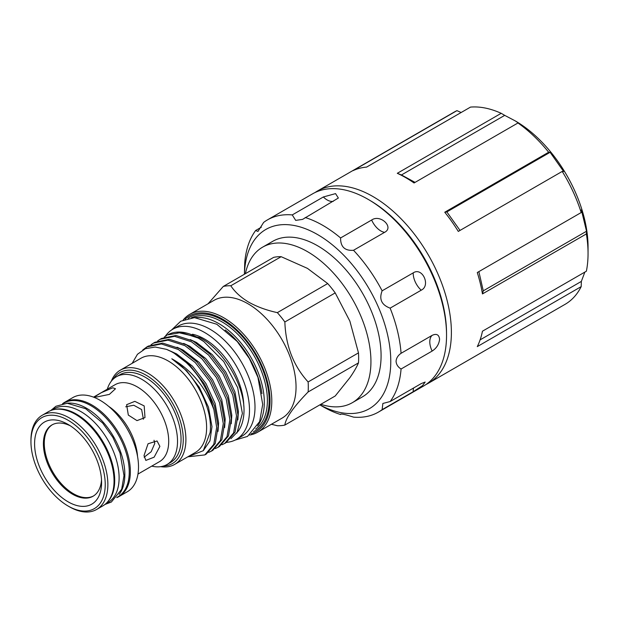 <?xml version="1.0" encoding="UTF-8"?>
<svg xmlns="http://www.w3.org/2000/svg" width="619" height="619" viewBox="0 0 619 619"><rect width="100%" height="100%" fill="white"/><g stroke="black" fill="none" stroke-linecap="round" stroke-linejoin="round"><path stroke-width="0.93" d="M446.523 333.27A108.449 62.612 -120 0 0 369.837 200.37A108.449 62.612 -120 0 0 369.775 200.332M425.934 384.546A110.971 64.067 -120 0 0 428.41 383.238A110.971 64.067 -120 0 0 445.417 294.319A110.971 64.067 -120 0 0 372.924 196.525A110.971 64.067 -120 0 0 317.439 191.031A110.971 64.067 -120 0 0 315.071 192.524M428.41 383.238L565.07 304.339A110.971 64.067 -120 0 0 581.195 286.62L477.28 346.617A110.971 64.067 60 0 0 482.456 331.204L586.371 271.215A110.971 64.067 -120 0 0 588.05 253.542L588.05 246.919A102.862 59.393 -120 0 0 515.317 120.937L504.702 115.358L401.46 174.96L397.29 173.305A110.971 64.067 60 0 1 405.669 177.622A110.971 64.067 60 0 1 414.041 182.976L517.956 122.98A110.971 64.067 -120 0 1 548.666 152.235L444.751 212.224A110.971 64.067 60 0 1 458.3 231.421L562.214 171.424A110.971 64.067 -120 0 1 581.195 212.541L477.28 272.538A110.971 64.067 60 0 1 482.456 293.924L483.277 290.837L478.866 271.625M588.05 253.542A110.971 64.067 -120 0 0 586.371 233.928L482.456 293.924M515.317 120.937A102.862 59.393 -120 0 0 515.31 120.937L521.453 125.03L517.956 122.98M562.214 171.424L563.646 171.502L550.098 152.305L548.666 152.235M586.371 233.928L586.526 231.235L581.349 209.849L581.195 212.541M581.195 286.62L581.349 281.413L584.847 272.097M244.459 274.217A103.489 59.749 60 0 1 318.739 235.243A103.489 59.749 60 0 1 390.775 361.326A103.489 59.749 60 0 1 319.876 404.849M244.42 274.24L244.714 263.036A110.971 64.067 60 0 1 255.647 230.5L257.937 231.452L263.648 222.407A110.971 64.067 60 0 1 267.408 219.915A110.971 64.067 60 0 1 292.261 214.917L295.689 220.379L302.567 219.397L338.361 198.026L335.552 193.615L323.342 196.974L292.261 214.917M305.206 217.532A110.971 64.067 60 0 1 340.582 237.959C340.52 246.849 344.829 250.958 353.519 250.285A110.971 64.067 60 0 1 382.132 290.814C378.905 299.209 381.567 304.981 390.132 308.138A110.971 64.067 60 0 1 401.066 353.302C397.978 355.445 396.307 358.115 396.067 361.326C396.315 364.506 397.978 367.067 401.066 369.009A110.971 64.067 60 0 1 390.132 401.545L382.867 403.464L382.132 409.639A110.971 64.067 60 0 1 378.371 412.122A110.971 64.067 60 0 1 353.519 417.129C344.837 414.335 340.527 413.461 340.582 414.513A110.971 64.067 60 0 1 322.886 406.629L319.845 404.872M340.674 414.119L341.417 414.026M267.408 219.915L312.587 193.832A110.971 64.067 60 0 1 398.102 223.56A110.971 64.067 60 0 1 446.547 335.235A110.971 64.067 60 0 1 423.558 386.039L378.371 412.122M401.066 353.302L432.139 335.359C436.511 333.324 438.995 334.616 439.598 339.251C438.995 344.342 436.503 348.28 432.139 351.066L401.066 369.009M382.132 409.639L413.213 391.695L422.468 385.691L425.176 382.031L421.206 383.602L390.132 401.545M320.82 404.3A89.77 51.834 -120 0 0 352.35 402.675A89.77 51.834 -120 0 0 366.108 330.739A89.77 51.834 -120 0 0 307.457 251.631A89.77 51.834 -120 0 0 262.572 247.182A89.77 51.834 -120 0 0 245.403 273.675M352.35 402.675L362.486 396.825A89.77 51.834 -120 0 0 376.251 324.882A89.77 51.834 -120 0 0 317.601 245.774A89.77 51.834 -120 0 0 272.716 241.333L262.572 247.182M96.61 509.476L102.777 505.909A54.395 31.407 -120 0 0 111.118 462.323A54.395 31.407 -120 0 0 75.588 414.39A54.395 31.407 -120 0 0 48.39 411.697L42.216 415.256A54.395 31.407 60 0 1 69.413 417.957A54.395 31.407 60 0 1 104.944 465.883A54.395 31.407 60 0 1 96.61 509.476A54.395 31.407 60 0 1 69.413 506.783A54.395 31.407 60 0 1 69.413 506.775L68.09 506.017A52.522 30.323 -120 0 0 105.23 484.569A52.522 30.323 -120 0 0 68.09 420.247A52.522 30.323 -120 0 0 30.95 441.687A52.522 30.323 -120 0 0 68.09 506.017L69.413 506.775M70.373 425.849A41.148 23.754 -120 0 0 51.926 424.951A41.148 23.754 -120 0 0 45.62 457.921A41.148 23.754 -120 0 0 72.5 494.179A41.148 23.754 -120 0 0 93.074 496.221A41.148 23.754 -120 0 0 101.516 479.795M93.5 495.958A41.148 23.754 60 0 1 73.367 493.683A41.148 23.754 60 0 1 46.603 457.82A41.148 23.754 60 0 1 52.36 424.711M68.09 424.441A47.384 27.352 -120 0 0 34.587 443.784A47.384 27.352 -120 0 0 68.09 501.816A47.384 27.352 -120 0 0 101.593 482.472A47.384 27.352 -120 0 0 68.09 424.441L68.09 424.441M107.505 502.009A54.085 31.221 -120 0 0 110.499 457.805A54.085 31.221 -120 0 0 76.462 414.134A54.085 31.221 -120 0 0 54.132 409.554M105.532 503.959L107.915 502.589A54.085 31.221 -120 0 0 116.202 459.252A54.085 31.221 -120 0 0 80.872 411.589A54.085 31.221 -120 0 0 53.83 408.911L51.454 410.289M62.929 403.658L63.974 403.062A54.085 31.221 60 0 1 91.016 405.739A54.085 31.221 60 0 1 126.346 453.394A54.085 31.221 60 0 1 118.051 496.732L117.014 497.336M66.55 403.263A54.085 31.221 60 0 1 86.606 408.285A54.085 31.221 60 0 1 119.993 450.183A54.085 31.221 60 0 1 119.165 494.395M154.03 440.264L154.765 443.436L151.16 451.754L144.134 457.209M112.782 387.788L101.245 392.709L94.56 396.88L96.912 396.949L109.37 394.396L115.482 388.763L112.782 387.788M125.688 406.791L133.766 405.236L141.627 409.561L143.415 419.241M144.188 405.917L134.834 401.352L126.624 404.687L128.319 415.078L136.992 420.618L144.985 417.593L144.188 405.917M159.895 446.392L157.064 440.968L148.049 443.769L144.026 455.561L145.844 460.404L154.131 457.178L159.895 446.392M116.751 497.63A54.395 31.407 -120 0 0 119.096 496.492L127.251 491.788A54.395 31.407 -120 0 0 135.584 448.195A54.395 31.407 -120 0 0 100.054 400.269A54.395 31.407 -120 0 0 72.856 397.568L64.701 402.28A54.395 31.407 -120 0 0 62.55 403.735M119.096 496.492A54.395 31.407 -120 0 0 127.429 452.907A54.395 31.407 -120 0 0 91.898 404.973A54.395 31.407 -120 0 0 64.701 402.28M137.96 474.084L159.509 461.642A44.421 25.642 -120 0 0 166.318 426.042A44.421 25.642 -120 0 0 137.302 386.906A44.421 25.642 -120 0 0 115.088 384.701L93.539 397.143M151.748 466.122A50.657 29.248 -120 0 0 167.037 464.498A50.657 29.248 -120 0 0 174.798 423.907A50.657 29.248 -120 0 0 141.712 379.269A50.657 29.248 -120 0 0 116.38 376.762A50.657 29.248 -120 0 0 107.327 389.189M167.037 464.498L170.565 462.455A50.657 29.248 -120 0 0 178.326 421.872A50.657 29.248 -120 0 0 145.233 377.234A50.657 29.248 -120 0 0 119.908 374.719L116.38 376.762M183.193 319.969A68.013 39.268 60 0 1 189.693 314.382A68.013 39.268 60 0 1 223.707 317.756A68.013 39.268 60 0 1 268.135 377.691A68.013 39.268 60 0 1 257.713 432.194A68.013 39.268 60 0 1 249.627 435.033M189.693 314.382L213.942 300.385A68.013 39.268 60 0 1 247.948 303.751A68.013 39.268 60 0 1 292.385 363.693A68.013 39.268 60 0 1 281.954 418.196L257.713 432.194M185.135 319.195A66.767 38.548 60 0 1 222.825 319.28A66.767 38.548 60 0 1 267.586 382.325A66.767 38.548 60 0 1 251.268 433.733M195.14 317.624A64.275 37.109 60 0 1 218.855 323.605A64.275 37.109 60 0 1 258.502 373.311A64.275 37.109 60 0 1 257.628 425.857M230.81 285.761A76.679 44.274 -120 0 0 223.297 286.435L273.652 257.365A76.679 44.274 60 0 1 281.165 256.692L230.81 285.761C234.872 291.975 240.876 297.46 248.83 302.227C257.063 306.807 266.572 310.281 277.343 312.634L327.699 283.556A76.679 44.274 60 0 1 335.212 292.903L284.856 321.981A76.679 44.274 -120 0 0 277.343 312.634M208.03 303.797L223.297 286.435M226.593 442.337A63.587 36.714 -120 0 0 236.319 439.428A63.587 36.714 -120 0 0 246.068 388.477A63.587 36.714 -120 0 0 204.525 332.434A63.587 36.714 -120 0 0 172.732 329.285A63.587 36.714 -120 0 0 165.273 336.365M236.319 439.428L241.836 436.248A63.587 36.714 -120 0 0 251.577 385.289A63.587 36.714 -120 0 0 210.034 329.254A63.587 36.714 -120 0 0 178.241 326.105L172.732 329.285M113.323 379.014A52.522 30.323 60 0 1 146.115 375.199A52.522 30.323 60 0 1 182.156 428.51A52.522 30.323 60 0 1 163.555 466.014M111.327 381.18A54.395 31.407 60 0 1 120.241 370.208A54.395 31.407 60 0 1 147.438 372.901A54.395 31.407 60 0 1 182.976 420.835A54.395 31.407 60 0 1 174.635 464.428A54.395 31.407 60 0 1 160.677 466.664M120.241 370.208L140.962 358.246A54.395 31.407 60 0 1 168.159 360.947A54.395 31.407 60 0 1 203.69 408.873A54.395 31.407 60 0 1 195.356 452.466L174.635 464.428M166.465 349.34A61.25 35.36 60 0 1 173.011 352.544A61.25 35.36 60 0 1 213.903 409.708L216.673 427.358L213.787 444.357L204.812 454.919L206.266 454.083L215.242 443.514L218.128 426.514L214.422 405.716L204.618 384.306L190.149 365.589L173.165 352.451L166.465 349.34L155.214 347.035L145.349 348.714L137.472 354.261L132.157 363.33M176.577 332.148A61.25 35.36 60 0 1 198.289 337.951A61.25 35.36 60 0 1 203.844 341.572L198.157 338.028L181.166 332.504L167.664 334.918A61.25 35.36 60 0 1 176.577 332.148L199.968 337.688C223.792 350.23 244.931 386.179 244.002 411.612A59.285 34.231 60 0 1 238.377 430.971L230.933 438.685M203.844 341.572L223.738 361.55L237.65 387.595L242.393 413.453L236.938 433.006M243.801 406.11A55.548 32.072 -120 0 0 204.525 339.003A55.548 32.072 -120 0 0 192.447 334.229M166.704 335.467L164.228 337.131M208.727 452.388L211.427 451.104L220.403 440.535L223.281 423.543L219.575 402.737L209.771 381.327L195.31 362.618L178.318 349.48L161.327 343.955L146.865 346.919L142.765 349.975M144.049 349.294L147.601 346.516M146.865 346.919L148.32 346.083L162.789 343.112L179.773 348.636L196.765 361.775L211.226 380.492L221.029 401.893L224.743 422.7L221.857 439.699L212.882 450.261L211.427 451.104M215.342 448.574L218.035 447.289L227.011 436.72L229.897 419.721L226.183 398.922L216.387 377.513L201.918 358.796L184.934 345.657L167.942 340.133L153.481 343.104L151.005 344.768M153.481 343.104L154.936 342.261L169.397 339.297L186.389 344.822L203.372 357.96L217.842 376.669L227.645 398.079L231.351 418.885L228.473 435.877L219.497 446.446L218.035 447.289M221.958 444.759L224.651 443.467L233.626 432.905L236.504 415.906L232.798 395.1L222.995 373.698L208.533 354.981L191.542 341.843L174.558 336.318L160.089 339.289L157.613 340.953M160.089 339.289L161.551 338.446L176.013 335.475L193.004 340.999L209.988 354.138L224.449 372.855L234.253 394.264L237.967 415.063L235.081 432.062L226.105 442.624L224.651 443.467M187.805 456.822L204.812 454.919M187.82 456.814L203.318 450.671L210.135 432.457C213.145 408.323 194.343 372.228 171.796 358.765C191.194 369.535 205.229 386.519 213.903 409.708M237.843 419.93L238.423 411.364L234.941 392.005L225.788 372.081L212.286 354.672L196.44 342.454L190.25 339.583M231.235 423.752L231.816 415.179L228.334 395.82L219.172 375.903L205.678 358.486L189.824 346.269L183.634 343.398M224.62 427.567L225.2 419.001L221.718 399.642L212.565 379.718L199.063 362.308L183.216 350.091L177.026 347.22M218.012 431.381L218.592 422.816L215.103 403.456L205.949 383.54L192.447 366.123L176.601 353.906L170.411 351.035M203.349 450.64L209.949 440.852L211.977 426.63L208.495 407.271L199.333 387.355L186.706 370.827L171.796 358.765M308.123 391.966A76.679 44.274 -120 0 0 308.123 381.946L358.478 352.876A76.679 44.274 60 0 1 358.478 362.889L308.123 391.966C293.507 406.938 285.754 417.972 284.856 425.067L335.212 395.998L349.874 377.698C353.751 372.127 356.621 367.199 358.478 362.889M271.439 424.263L277.343 425.74A76.679 44.274 -120 0 0 284.856 425.067M284.856 321.981C285.707 345.882 293.46 365.875 308.123 381.946M358.478 352.876L349.874 321.145L335.212 292.903M327.699 283.556L307.457 268.375L281.165 256.692M225.177 329.966A63.03 36.389 60 0 1 261.953 393.669M30.95 441.687L30.95 440.163A54.395 31.407 60 0 1 42.216 415.256M261.35 227.204L255.647 230.5M353.519 250.285L384.592 232.342C394.458 227.297 380.329 213.864 371.655 220.016L340.582 237.959M390.132 308.138L421.206 290.195C431.01 285.607 422.274 266.712 413.213 272.871L382.132 290.814M581.349 281.413L480.112 339.862M586.526 231.235L483.277 290.837M550.098 152.305L446.848 211.915L460.025 230.43M401.46 174.96L415.063 182.388M461.147 112.503L456.946 110.646L353.031 170.643A110.971 64.067 60 0 1 366.587 167.099L470.502 107.102A110.971 64.067 -120 0 1 501.204 113.308L397.29 173.305M504.702 115.358L501.204 113.308M446.848 211.915L444.751 212.224M456.946 110.646A110.971 64.067 -120 0 0 454.098 112.132L317.439 191.031M108.665 406.366A44.421 25.642 60 0 1 137.534 456.373M191.426 317.795A64.275 37.109 60 0 1 221.942 321.826A64.275 37.109 60 0 1 263.485 377.017A64.275 37.109 60 0 1 255.624 428.99M188.068 318.352A65.521 37.829 60 0 1 222.825 320.294A65.521 37.829 60 0 1 266.162 379.911A65.521 37.829 60 0 1 253.457 431.613M323.342 196.974A15.583 8.999 -120 0 0 333.277 201.33M371.655 220.016A15.583 8.999 -120 0 0 384.592 232.342M413.213 272.871A15.583 8.999 -120 0 0 421.206 290.195M432.139 335.359A15.583 8.999 -120 0 0 432.139 351.066M413.624 387.981A15.583 8.999 -120 0 0 413.213 391.695M50.727 410.559L55.942 406.257L67.223 403.248L85.685 408.726L102.7 423.087L112.851 437.339L120.024 453.038L124.001 475.601L121.688 489.234L111.366 502.032L104.936 504.454M171.517 330.043L180.763 321.199L194.459 317.624L216.782 324.248L237.201 341.479L249.356 358.54L257.937 377.335L262.711 404.416L259.632 421.616L247.499 436.426L235.058 440.101"/></g></svg>
